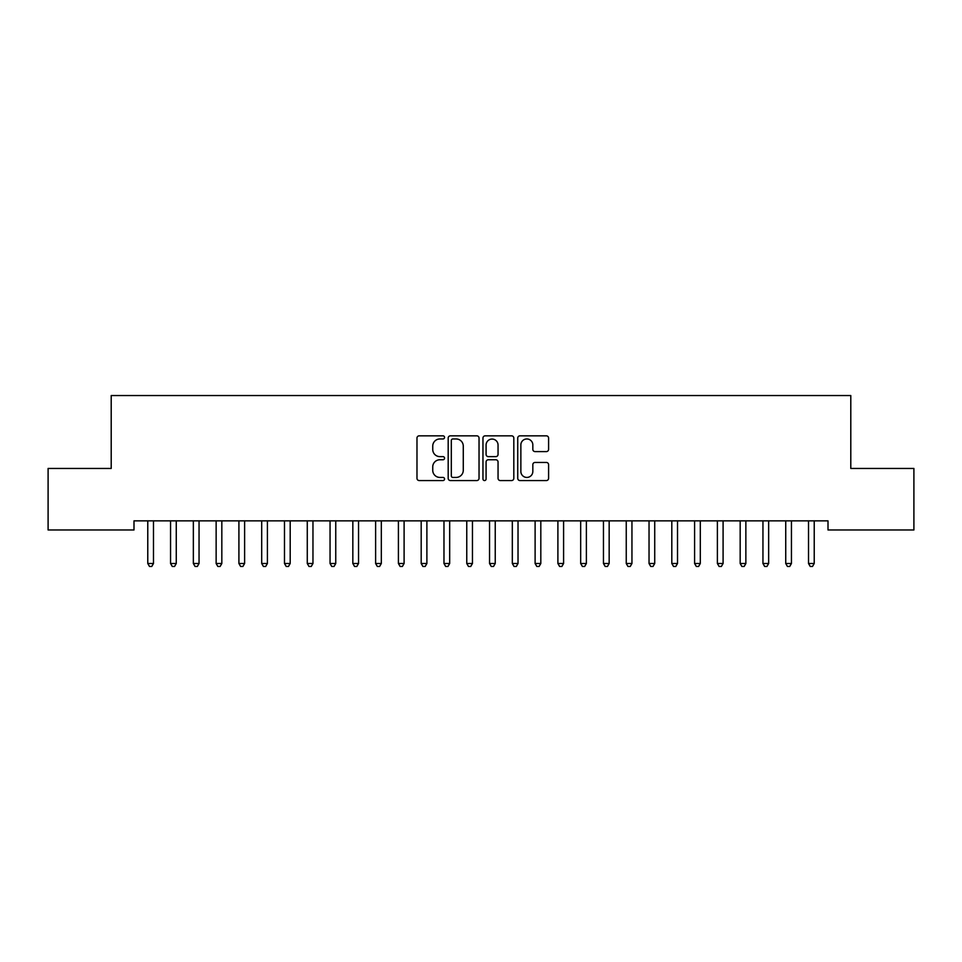 <?xml version="1.0" encoding="UTF-8"?>
<svg xmlns="http://www.w3.org/2000/svg" width="962" height="962" viewBox="0 0 962 962"><rect width="100%" height="100%" fill="white"/><g stroke="black" fill="none" stroke-linecap="round" stroke-linejoin="round"><path stroke-width="1.44" d="M444.552 437.397A1.563 1.563 0 0 0 442.977 435.834L419.216 435.834A2.237 2.237 0 0 0 416.979 438.071L416.979 478.318A2.237 2.237 0 0 0 419.216 480.555L442.977 480.555A1.563 1.563 0 0 0 444.552 478.992A1.563 1.563 0 0 0 442.977 477.429L439.911 477.429A7.155 7.155 0 0 1 432.744 470.274L432.744 466.919A7.155 7.155 0 0 1 439.911 459.764L442.977 459.764A1.563 1.563 0 0 0 444.552 458.189A1.563 1.563 0 0 0 442.977 456.625L439.911 456.625A7.155 7.155 0 0 1 432.744 449.47L432.744 446.115A7.155 7.155 0 0 1 439.911 438.961L442.977 438.961A1.563 1.563 0 0 0 444.552 437.397M546.356 451.599A2.237 2.237 0 0 0 548.593 449.362L548.593 438.071A2.237 2.237 0 0 0 546.356 435.834L519.973 435.834A2.237 2.237 0 0 0 517.736 438.071L517.736 478.318A2.237 2.237 0 0 0 519.973 480.555L546.356 480.555A2.237 2.237 0 0 0 548.593 478.318L548.593 464.682A2.237 2.237 0 0 0 546.356 462.445L535.064 462.445A2.237 2.237 0 0 0 532.828 464.682L532.828 471.44A5.976 5.976 0 0 1 526.851 477.429A5.976 5.976 0 0 1 520.863 471.44L520.863 444.937A5.976 5.976 0 0 1 526.851 438.961A5.976 5.976 0 0 1 532.828 444.937L532.828 449.362A2.237 2.237 0 0 0 535.064 451.599L546.356 451.599M828.005 520.851L133.995 520.851L133.995 529.966L48.1 529.966L48.1 468.446L111.207 468.446L111.207 395.538L850.793 395.538L850.793 468.446L913.9 468.446L913.9 529.966L828.005 529.966L828.005 520.851M479.04 438.071A2.237 2.237 0 0 0 476.803 435.834L450.42 435.834A2.237 2.237 0 0 0 448.184 438.071L448.184 478.318A2.237 2.237 0 0 0 450.42 480.555L476.803 480.555A2.237 2.237 0 0 0 479.04 478.318L479.04 438.071M485.197 435.834L511.58 435.834A2.237 2.237 0 0 1 513.816 438.071L513.816 478.318A2.237 2.237 0 0 1 511.58 480.555L500.288 480.555A2.237 2.237 0 0 1 498.051 478.318L498.051 462A2.237 2.237 0 0 0 495.815 459.764L488.323 459.764A2.237 2.237 0 0 0 486.087 462L486.087 478.992A1.563 1.563 0 0 1 484.523 480.555A1.563 1.563 0 0 1 482.96 478.992L482.96 438.071A2.237 2.237 0 0 1 485.197 435.834M452.874 438.961A1.563 1.563 0 0 0 451.31 440.524L451.31 475.865A1.563 1.563 0 0 0 452.874 477.429L456.12 477.429A7.155 7.155 0 0 0 463.275 470.274L463.275 446.115A7.155 7.155 0 0 0 456.12 438.961L452.874 438.961M498.051 445.057A5.976 5.976 0 0 0 492.075 439.069A5.976 5.976 0 0 0 486.087 445.057L486.087 454.389A2.237 2.237 0 0 0 488.323 456.625L495.815 456.625A2.237 2.237 0 0 0 498.051 454.389L498.051 445.057M147.487 520.851L147.619 521.188A2.273 2.273 0 0 1 147.775 522.029L147.775 563.504L153.475 563.504L153.475 522.029A2.273 2.273 0 0 1 153.643 521.188L153.776 520.851M153.475 563.504L151.768 566.462L149.495 566.462L147.775 563.504M170.262 520.851L170.406 521.188A2.273 2.273 0 0 1 170.563 522.029L170.563 563.504L176.262 563.504L176.262 522.029A2.273 2.273 0 0 1 176.431 521.188L176.563 520.851M176.262 563.504L174.555 566.462L172.27 566.462L170.563 563.504M193.049 520.851L193.182 521.188A2.273 2.273 0 0 1 193.35 522.029L193.35 563.504L199.05 563.504L199.05 522.029A2.273 2.273 0 0 1 199.206 521.188L199.35 520.851M199.05 563.504L197.342 566.462L195.058 566.462L193.35 563.504M215.837 520.851L215.969 521.188A2.273 2.273 0 0 1 216.137 522.029L216.137 563.504L221.825 563.504L221.825 522.029A2.273 2.273 0 0 1 221.994 521.188L222.126 520.851M221.825 563.504L220.118 566.462L217.845 566.462L216.137 563.504M238.624 520.851L238.756 521.188A2.273 2.273 0 0 1 238.913 522.029L238.913 563.504L244.613 563.504L244.613 522.029A2.273 2.273 0 0 1 244.781 521.188L244.913 520.851M244.613 563.504L242.905 566.462L240.632 566.462L238.913 563.504M261.399 520.851L261.532 521.188A2.273 2.273 0 0 1 261.7 522.029L261.7 563.504L267.4 563.504L267.4 522.029A2.273 2.273 0 0 1 267.568 521.188L267.701 520.851M267.4 563.504L265.692 566.462L263.408 566.462L261.7 563.504M284.187 520.851L284.319 521.188A2.273 2.273 0 0 1 284.487 522.029L284.487 563.504L290.187 563.504L290.187 522.029A2.273 2.273 0 0 1 290.344 521.188L290.476 520.851M290.187 563.504L288.468 566.462L286.195 566.462L284.487 563.504M306.974 520.851L307.106 521.188A2.273 2.273 0 0 1 307.275 522.029L307.275 563.504L312.963 563.504L312.963 522.029A2.273 2.273 0 0 1 313.131 521.188L313.263 520.851M312.963 563.504L311.255 566.462L308.982 566.462L307.275 563.504M329.75 520.851L329.894 521.188A2.273 2.273 0 0 1 330.05 522.029L330.05 563.504L335.75 563.504L335.75 522.029A2.273 2.273 0 0 1 335.918 521.188L336.051 520.851M335.75 563.504L334.042 566.462L331.758 566.462L330.05 563.504M352.537 520.851L352.669 521.188A2.273 2.273 0 0 1 352.838 522.029L352.838 563.504L358.537 563.504L358.537 522.029A2.273 2.273 0 0 1 358.694 521.188L358.838 520.851M358.537 563.504L356.83 566.462L354.545 566.462L352.838 563.504M375.324 520.851L375.457 521.188A2.273 2.273 0 0 1 375.625 522.029L375.625 563.504L381.325 563.504L381.325 522.029A2.273 2.273 0 0 1 381.481 521.188L381.613 520.851M381.325 563.504L379.605 566.462L377.332 566.462L375.625 563.504M398.112 520.851L398.244 521.188A2.273 2.273 0 0 1 398.412 522.029L398.412 563.504L404.1 563.504L404.1 522.029A2.273 2.273 0 0 1 404.268 521.188L404.401 520.851M404.1 563.504L402.393 566.462L400.12 566.462L398.412 563.504M420.887 520.851L421.031 521.188A2.273 2.273 0 0 1 421.188 522.029L421.188 563.504L426.887 563.504L426.887 522.029A2.273 2.273 0 0 1 427.056 521.188L427.188 520.851M426.887 563.504L425.18 566.462L422.895 566.462L421.188 563.504M443.674 520.851L443.807 521.188A2.273 2.273 0 0 1 443.975 522.029L443.975 563.504L449.675 563.504L449.675 522.029A2.273 2.273 0 0 1 449.831 521.188L449.975 520.851M449.675 563.504L447.967 566.462L445.683 566.462L443.975 563.504M466.462 520.851L466.594 521.188A2.273 2.273 0 0 1 466.762 522.029L466.762 563.504L472.45 563.504L472.45 522.029A2.273 2.273 0 0 1 472.619 521.188L472.751 520.851M472.45 563.504L470.743 566.462L468.47 566.462L466.762 563.504M489.249 520.851L489.381 521.188A2.273 2.273 0 0 1 489.55 522.029L489.55 563.504L495.238 563.504L495.238 522.029A2.273 2.273 0 0 1 495.406 521.188L495.538 520.851M495.238 563.504L493.53 566.462L491.257 566.462L489.55 563.504M512.024 520.851L512.169 521.188A2.273 2.273 0 0 1 512.325 522.029L512.325 563.504L518.025 563.504L518.025 522.029A2.273 2.273 0 0 1 518.193 521.188L518.326 520.851M518.025 563.504L516.317 566.462L514.033 566.462L512.325 563.504M534.812 520.851L534.944 521.188A2.273 2.273 0 0 1 535.112 522.029L535.112 563.504L540.812 563.504L540.812 522.029A2.273 2.273 0 0 1 540.969 521.188L541.113 520.851M540.812 563.504L539.105 566.462L536.82 566.462L535.112 563.504M557.599 520.851L557.732 521.188A2.273 2.273 0 0 1 557.9 522.029L557.9 563.504L563.588 563.504L563.588 522.029A2.273 2.273 0 0 1 563.756 521.188L563.888 520.851M563.588 563.504L561.88 566.462L559.607 566.462L557.9 563.504M580.387 520.851L580.519 521.188A2.273 2.273 0 0 1 580.675 522.029L580.675 563.504L586.375 563.504L586.375 522.029A2.273 2.273 0 0 1 586.543 521.188L586.676 520.851M586.375 563.504L584.668 566.462L582.395 566.462L580.675 563.504M603.162 520.851L603.306 521.188A2.273 2.273 0 0 1 603.463 522.029L603.463 563.504L609.162 563.504L609.162 522.029A2.273 2.273 0 0 1 609.331 521.188L609.463 520.851M609.162 563.504L607.455 566.462L605.17 566.462L603.463 563.504M625.949 520.851L626.082 521.188A2.273 2.273 0 0 1 626.25 522.029L626.25 563.504L631.95 563.504L631.95 522.029A2.273 2.273 0 0 1 632.106 521.188L632.25 520.851M631.95 563.504L630.242 566.462L627.958 566.462L626.25 563.504M648.737 520.851L648.869 521.188A2.273 2.273 0 0 1 649.037 522.029L649.037 563.504L654.725 563.504L654.725 522.029A2.273 2.273 0 0 1 654.894 521.188L655.026 520.851M654.725 563.504L653.018 566.462L650.745 566.462L649.037 563.504M671.524 520.851L671.656 521.188A2.273 2.273 0 0 1 671.813 522.029L671.813 563.504L677.513 563.504L677.513 522.029A2.273 2.273 0 0 1 677.681 521.188L677.813 520.851M677.513 563.504L675.805 566.462L673.532 566.462L671.813 563.504M694.299 520.851L694.432 521.188A2.273 2.273 0 0 1 694.6 522.029L694.6 563.504L700.3 563.504L700.3 522.029A2.273 2.273 0 0 1 700.468 521.188L700.601 520.851M700.3 563.504L698.592 566.462L696.308 566.462L694.6 563.504M717.087 520.851L717.219 521.188A2.273 2.273 0 0 1 717.387 522.029L717.387 563.504L723.087 563.504L723.087 522.029A2.273 2.273 0 0 1 723.244 521.188L723.376 520.851M723.087 563.504L721.368 566.462L719.095 566.462L717.387 563.504M739.874 520.851L740.006 521.188A2.273 2.273 0 0 1 740.175 522.029L740.175 563.504L745.863 563.504L745.863 522.029A2.273 2.273 0 0 1 746.031 521.188L746.163 520.851M745.863 563.504L744.155 566.462L741.882 566.462L740.175 563.504M762.65 520.851L762.794 521.188A2.273 2.273 0 0 1 762.95 522.029L762.95 563.504L768.65 563.504L768.65 522.029A2.273 2.273 0 0 1 768.818 521.188L768.951 520.851M768.65 563.504L766.942 566.462L764.658 566.462L762.95 563.504M785.437 520.851L785.569 521.188A2.273 2.273 0 0 1 785.738 522.029L785.738 563.504L791.437 563.504L791.437 522.029A2.273 2.273 0 0 1 791.594 521.188L791.738 520.851M791.437 563.504L789.73 566.462L787.445 566.462L785.738 563.504M808.224 520.851L808.357 521.188A2.273 2.273 0 0 1 808.525 522.029L808.525 563.504L814.225 563.504L814.225 522.029A2.273 2.273 0 0 1 814.381 521.188L814.513 520.851M814.225 563.504L812.505 566.462L810.232 566.462L808.525 563.504"/></g></svg>
